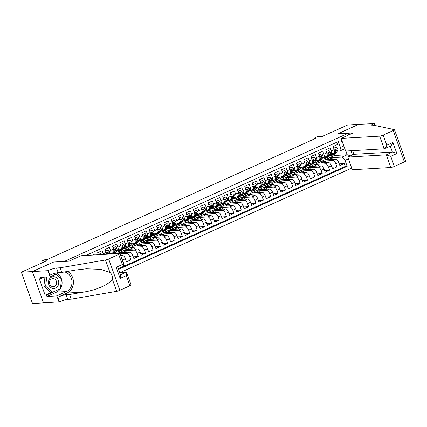 <?xml version="1.0" encoding="UTF-8"?>
<svg xmlns="http://www.w3.org/2000/svg" width="427" height="427" viewBox="0 0 427 427"><rect width="100%" height="100%" fill="white"/><g stroke="black" fill="none" stroke-linecap="round" stroke-linejoin="round"><path stroke-width="0.64" d="M341.627 139.805A2.914 2.541 86.7 0 0 342.886 143.344M120.195 272.538L351.699 168.094M129.867 285.77L126.259 275.645L126.702 272.559L131.11 284.932A2.733 0.422 160.4 0 1 129.867 285.77L119.822 290.301A2.733 0.422 160.4 0 1 116.667 291.326L71.256 299.146L67.712 299.348A6.373 0.987 -19.6 0 0 59.46 301.852L32.511 303.56L21.35 272.212L46.548 260.844L41.675 261.127L42.262 262.776M348.795 134.937L348.208 133.283L337.576 133.902L358.728 124.358L347.653 124.999L322.454 136.368L317.581 136.651L313.898 138.305L314.165 139.058M53.594 262.071L32.425 271.572L21.35 272.212M336.711 142.303L337.495 144.513L333.081 146.504L334.181 149.599L331.24 150.923A3.64 1.681 65.7 0 1 330.968 154.344A3.64 1.681 65.7 0 1 330.674 154.414L329.954 154.457M331.24 150.923L330.14 147.833L325.726 149.824L326.826 152.914L323.885 154.243A3.64 1.681 65.7 0 1 323.607 157.664A3.64 1.681 65.7 0 1 323.319 157.734L322.598 157.776M323.885 154.243L322.78 151.153L318.366 153.144L319.471 156.234L316.524 157.563A3.64 1.681 65.7 0 1 316.252 160.984A3.64 1.681 65.7 0 1 315.959 161.054L315.238 161.096M316.524 157.563L315.425 154.473L311.011 156.463L312.11 159.554L309.169 160.883A3.64 1.681 65.7 0 1 308.892 164.304A3.64 1.681 65.7 0 1 308.604 164.374L307.883 164.416M309.169 160.883L308.064 157.793L303.65 159.783L304.755 162.874L301.809 164.203A3.64 1.681 65.7 0 1 301.537 167.624A3.64 1.681 65.7 0 1 301.243 167.694L300.523 167.736M301.809 164.203L300.709 161.112L296.295 163.103L297.395 166.194L294.454 167.523A3.64 1.681 65.7 0 1 294.176 170.944A3.64 1.681 65.7 0 1 293.888 171.013L293.168 171.056M294.454 167.523L293.354 164.427L288.94 166.423L290.04 169.514L287.093 170.843A3.64 1.681 65.7 0 1 286.821 174.264A3.64 1.681 65.7 0 1 286.533 174.333L285.807 174.376M287.093 170.843L285.994 167.747L281.58 169.738L282.679 172.834L279.738 174.163A3.64 1.681 65.7 0 1 279.466 177.584A3.64 1.681 65.7 0 1 279.173 177.653L278.452 177.696M279.738 174.163L278.639 171.067L274.225 173.058L275.324 176.154L272.383 177.477A3.64 1.681 65.7 0 1 272.106 180.904A3.64 1.681 65.7 0 1 271.818 180.973L271.097 181.011M272.383 177.477L271.278 174.387L266.864 176.378L267.969 179.473L265.023 180.797A3.64 1.681 65.7 0 1 264.751 184.218A3.64 1.681 65.7 0 1 264.457 184.288L263.737 184.331M265.023 180.797L263.923 177.707L259.509 179.698L260.609 182.793L257.668 184.117A3.64 1.681 65.7 0 1 257.39 187.538A3.64 1.681 65.7 0 1 257.102 187.608L256.381 187.65M257.668 184.117L256.563 181.027L252.149 183.018L253.254 186.108L250.307 187.437A3.64 1.681 65.7 0 1 250.035 190.858A3.64 1.681 65.7 0 1 249.742 190.928L249.021 190.97M250.307 187.437L249.208 184.347L244.794 186.337L245.893 189.428L242.952 190.757A3.64 1.681 65.7 0 1 242.675 194.178A3.64 1.681 65.7 0 1 242.387 194.248L241.666 194.29M242.952 190.757L241.853 187.666L237.433 189.657L238.538 192.748L235.592 194.077A3.64 1.681 65.7 0 1 235.32 197.498A3.64 1.681 65.7 0 1 235.026 197.568L234.306 197.61M235.592 194.077L234.492 190.986L230.078 192.977L231.178 196.068L228.237 197.397A3.64 1.681 65.7 0 1 227.959 200.818A3.64 1.681 65.7 0 1 227.671 200.887L226.95 200.93M228.237 197.397L227.137 194.306L222.723 196.297L223.823 199.388L220.882 200.717A3.64 1.681 65.7 0 1 220.604 204.138A3.64 1.681 65.7 0 1 220.316 204.207L219.59 204.25M220.882 200.717L219.777 197.621L215.363 199.617L216.462 202.708L213.521 204.037A3.64 1.681 65.7 0 1 213.249 207.458A3.64 1.681 65.7 0 1 212.956 207.527L212.235 207.57M213.521 204.037L212.422 200.941L208.008 202.932L209.107 206.027L206.166 207.357A3.64 1.681 65.7 0 1 205.889 210.778A3.64 1.681 65.7 0 1 205.6 210.847L204.88 210.885M206.166 207.357L205.061 204.261L200.647 206.252L201.752 209.347L198.806 210.671A3.64 1.681 65.7 0 1 198.534 214.092A3.64 1.681 65.7 0 1 198.24 214.167L197.52 214.205M198.806 210.671L197.706 207.581L193.292 209.572L194.392 212.667L191.451 213.991A3.64 1.681 65.7 0 1 191.173 217.412A3.64 1.681 65.7 0 1 190.885 217.482L190.164 217.524M191.451 213.991L190.346 210.901L185.932 212.892L187.037 215.982L184.09 217.311A3.64 1.681 65.7 0 1 183.818 220.732A3.64 1.681 65.7 0 1 183.525 220.802L182.804 220.844M184.09 217.311L182.991 214.221L178.577 216.211L179.676 219.302L176.735 220.631A3.64 1.681 65.7 0 1 176.458 224.052A3.64 1.681 65.7 0 1 176.17 224.122L175.449 224.164M176.735 220.631L175.636 217.54L171.222 219.531L172.321 222.622L169.375 223.951A3.64 1.681 65.7 0 1 169.103 227.372A3.64 1.681 65.7 0 1 168.814 227.442L168.089 227.484M169.375 223.951L168.275 220.86L163.861 222.851L164.961 225.942L162.02 227.271A3.64 1.681 65.7 0 1 161.748 230.692A3.64 1.681 65.7 0 1 161.454 230.761L160.733 230.804M162.02 227.271L160.92 224.18L156.506 226.171L157.606 229.262L154.665 230.591A3.64 1.681 65.7 0 1 154.387 234.012A3.64 1.681 65.7 0 1 154.099 234.081L153.378 234.124M154.665 230.591L153.56 227.495L149.146 229.491L150.245 232.582L147.304 233.911A3.64 1.681 65.7 0 1 147.032 237.332A3.64 1.681 65.7 0 1 146.739 237.401L146.018 237.444M147.304 233.911L146.205 230.815L141.791 232.806L142.89 235.901L139.949 237.231A3.64 1.681 65.7 0 1 139.672 240.652A3.64 1.681 65.7 0 1 139.383 240.721L138.663 240.764M139.949 237.231L138.844 234.135L134.43 236.126L135.535 239.221L132.589 240.545A3.64 1.681 65.7 0 1 132.317 243.972A3.64 1.681 65.7 0 1 132.023 244.041L131.302 244.079M132.589 240.545L131.489 237.455L127.075 239.446L128.175 242.541L125.234 243.865A3.64 1.681 65.7 0 1 124.956 247.286A3.64 1.681 65.7 0 1 124.668 247.356L123.947 247.398M125.234 243.865L124.134 240.775L119.715 242.766L120.82 245.861L117.873 247.185A3.64 1.681 65.7 0 1 117.601 250.606A3.64 1.681 65.7 0 1 117.308 250.676L116.587 250.718M117.873 247.185L116.774 244.095L112.36 246.085L113.459 249.176L110.518 250.505A3.64 1.681 65.7 0 1 110.241 253.926A3.64 1.681 65.7 0 1 109.952 253.996L109.232 254.038M110.518 250.505L109.419 247.414L105.005 249.405L106.104 252.496L103.158 253.825A3.64 1.681 65.7 0 1 103.35 254.444M103.158 253.825L102.058 250.734L97.644 252.725L98.359 254.732M95.013 254.93L94.703 254.054L92.429 255.079M120.649 255.554L122.426 255.447A3.64 1.681 -114.3 0 1 125.405 258.735L126.504 261.826L130.918 259.835L125.901 260.128M116.801 253.665L118.797 252.768L129.781 252.133A3.64 1.681 -114.3 0 1 132.76 255.415L133.864 258.511L138.279 256.515L133.256 256.808M119.048 252.752L126.152 249.448L137.142 248.813A3.64 1.681 -114.3 0 1 140.12 252.095L141.22 255.191L145.634 253.2L140.616 253.489M126.403 249.432L133.512 246.128L144.497 245.493A3.64 1.681 -114.3 0 1 147.475 248.776L148.575 251.871L152.994 249.88L147.972 250.169M133.763 246.112L140.867 242.808L151.857 242.173A3.64 1.681 -114.3 0 1 154.836 245.461L155.935 248.551L160.349 246.56L155.327 246.849M141.118 242.792L148.228 239.488L159.212 238.853A3.64 1.681 -114.3 0 1 162.191 242.141L163.29 245.231L167.704 243.241L162.687 243.529M148.473 239.472L155.583 236.168L166.567 235.533A3.64 1.681 -114.3 0 1 169.546 238.821L170.651 241.912L175.065 239.921L170.042 240.209M155.834 236.152L162.938 232.848L173.928 232.213A3.64 1.681 -114.3 0 1 176.906 235.501L178.006 238.592L182.42 236.601L177.402 236.894M163.189 232.838L170.298 229.529L181.283 228.893A3.64 1.681 -114.3 0 1 184.261 232.181L185.366 235.272L189.78 233.281L184.758 233.574M170.549 229.518L177.653 226.214L188.643 225.573A3.64 1.681 -114.3 0 1 191.622 228.861L192.721 231.952L197.135 229.961L192.118 230.254M177.904 226.198L185.014 222.894L195.998 222.259A3.64 1.681 -114.3 0 1 198.977 225.541L200.082 228.637L204.496 226.641L199.473 226.934M185.265 222.878L192.369 219.574L203.359 218.939A3.64 1.681 -114.3 0 1 206.337 222.221L207.437 225.317L211.851 223.326L206.828 223.615M192.62 219.558L199.729 216.254L210.714 215.619A3.64 1.681 -114.3 0 1 213.692 218.902L214.792 221.997L219.206 220.006L214.189 220.295M199.975 216.238L207.084 212.934L218.069 212.299A3.64 1.681 -114.3 0 1 221.053 215.587L222.152 218.677L226.566 216.686L221.544 216.975M207.335 212.918L214.445 209.614L225.429 208.979A3.64 1.681 -114.3 0 1 228.408 212.267L229.507 215.357L233.921 213.367L228.904 213.655M214.69 209.598L221.8 206.294L232.784 205.659A3.64 1.681 -114.3 0 1 235.763 208.947L236.868 212.038L241.282 210.047L236.259 210.335M222.051 206.278L229.155 202.974L240.145 202.339A3.64 1.681 -114.3 0 1 243.123 205.627L244.223 208.718L248.637 206.727L243.62 207.015M229.406 202.964L236.515 199.655L247.5 199.019A3.64 1.681 -114.3 0 1 250.478 202.307L251.583 205.398L255.997 203.407L250.975 203.7M236.766 199.644L243.87 196.335L254.86 195.699A3.64 1.681 -114.3 0 1 257.839 198.987L258.938 202.078L263.352 200.087L258.335 200.38M244.121 196.324L251.231 193.02L262.215 192.38A3.64 1.681 -114.3 0 1 265.194 195.667L266.293 198.758L270.713 196.767L265.69 197.06M251.482 193.004L258.586 189.7L269.576 189.065A3.64 1.681 -114.3 0 1 272.554 192.347L273.654 195.443L278.068 193.447L273.045 193.741M258.837 189.684L265.946 186.38L276.931 185.745A3.64 1.681 -114.3 0 1 279.909 189.028L281.009 192.123L285.423 190.132L280.406 190.421M266.192 186.364L273.301 183.06L284.286 182.425A3.64 1.681 -114.3 0 1 287.264 185.708L288.369 188.803L292.783 186.812L287.761 187.101M273.552 183.044L280.656 179.74L291.646 179.105A3.64 1.681 -114.3 0 1 294.625 182.393L295.724 185.483L300.138 183.493L295.121 183.781M280.907 179.724L288.017 176.42L299.001 175.785A3.64 1.681 -114.3 0 1 301.98 179.073L303.085 182.164L307.499 180.173L302.476 180.461M288.268 176.404L295.372 173.1L306.362 172.465A3.64 1.681 -114.3 0 1 309.34 175.753L310.44 178.844L314.854 176.853L309.837 177.141M295.623 173.084L302.732 169.781L313.717 169.145A3.64 1.681 -114.3 0 1 316.695 172.433L317.8 175.524L322.214 173.533L317.192 173.826M302.983 169.77L310.087 166.461L321.077 165.825A3.64 1.681 -114.3 0 1 324.056 169.113L325.155 172.204L329.569 170.213L324.547 170.506M310.338 166.45L317.448 163.146L328.432 162.506A3.64 1.681 -114.3 0 1 331.411 165.793L332.51 168.884L336.924 166.893L331.907 167.187M41.675 261.127L45.353 259.467L47.568 259.338L316.113 138.177L313.898 138.305M348.208 133.283L64.226 261.452M344.819 148.767L339.892 150.987L340.458 147.496L338.344 141.567L85.918 255.453M340.458 147.496L343.826 145.981M351.01 150.752L352.505 154.942M348.411 158.855L345.043 160.376L347.156 166.306L118.514 269.458M317.693 163.13L321.862 161.15L332.846 160.515A3.64 1.681 65.7 0 1 335.825 163.803L336.924 166.893M321.862 161.15L324.803 159.826L335.787 159.191L332.846 160.515M314.502 164.47L325.491 163.835A3.64 1.681 65.7 0 1 328.47 167.122L329.569 170.213M307.146 167.79L318.131 167.154A3.64 1.681 65.7 0 1 321.109 170.442L322.214 173.533M299.786 171.11L310.776 170.474A3.64 1.681 65.7 0 1 313.754 173.762L314.854 176.853M292.431 174.429L303.416 173.794A3.64 1.681 65.7 0 1 306.394 177.082L307.499 180.173M285.076 177.749L296.06 177.114A3.64 1.681 65.7 0 1 299.039 180.397L300.138 183.493M277.715 181.069L288.7 180.434A3.64 1.681 65.7 0 1 291.684 183.717L292.783 186.812M270.36 184.389L281.345 183.754A3.64 1.681 65.7 0 1 284.323 187.037L285.423 190.132M263 187.709L273.99 187.069A3.64 1.681 65.7 0 1 276.968 190.357L278.068 193.447M255.645 191.024L266.629 190.389A3.64 1.681 65.7 0 1 269.608 193.677L270.713 196.767M248.284 194.344L259.274 193.709A3.64 1.681 65.7 0 1 262.253 196.996L263.352 200.087M240.929 197.664L251.914 197.028A3.64 1.681 65.7 0 1 254.892 200.316L255.997 203.407M233.569 200.984L244.559 200.348A3.64 1.681 65.7 0 1 247.537 203.636L248.637 206.727M226.214 204.303L237.198 203.668A3.64 1.681 65.7 0 1 240.177 206.956L241.282 210.047M218.859 207.623L229.843 206.988A3.64 1.681 65.7 0 1 232.822 210.271L233.921 213.367M211.498 210.943L222.488 210.308A3.64 1.681 65.7 0 1 225.467 213.591L226.566 216.686M204.143 214.263L215.128 213.628A3.64 1.681 65.7 0 1 218.106 216.911L219.206 220.006M196.783 217.583L207.773 216.943A3.64 1.681 65.7 0 1 210.751 220.231L211.851 223.326M189.428 220.898L200.412 220.263A3.64 1.681 65.7 0 1 203.391 223.551L204.496 226.641M182.067 224.218L193.057 223.583A3.64 1.681 65.7 0 1 196.036 226.87L197.135 229.961M174.712 227.538L185.697 226.902A3.64 1.681 65.7 0 1 188.675 230.19L189.78 233.281M167.357 230.858L178.342 230.222A3.64 1.681 65.7 0 1 181.32 233.51L182.42 236.601M159.997 234.177L170.981 233.542A3.64 1.681 65.7 0 1 173.965 236.83L175.065 239.921M152.642 237.497L163.626 236.862A3.64 1.681 65.7 0 1 166.605 240.15L167.704 243.241M145.281 240.817L156.271 240.182A3.64 1.681 65.7 0 1 159.25 243.465L160.349 246.56M137.926 244.137L148.911 243.502A3.64 1.681 65.7 0 1 151.889 246.785L152.994 249.88M130.566 247.457L141.556 246.822A3.64 1.681 65.7 0 1 144.534 250.105L145.634 253.2M123.211 250.777L134.195 250.137A3.64 1.681 65.7 0 1 137.174 253.424L138.279 256.515M120.04 253.851L126.84 253.457A3.64 1.681 65.7 0 1 129.819 256.744L130.918 259.835M124.316 266.112L345.294 166.413L344.285 163.573L339.262 163.867M335.787 159.191A3.64 1.681 -114.3 0 1 338.771 162.473L339.871 165.569L344.285 163.573M121.695 258.5A3.64 1.681 65.7 0 1 122.458 260.064L123.563 263.155M339.892 150.987L337.314 151.137M53.578 262.029L64.21 261.409M325.054 159.81L334.368 155.508L347.215 154.766L345.891 151.046M334.368 155.508L333.994 154.451M329.217 157.83L342.064 157.088L347.215 154.766L350.492 155.85M106.472 254.262A3.64 1.681 -114.3 0 0 106.104 252.496M110.241 253.926L113.187 252.597A3.64 1.681 -114.3 0 0 113.459 249.176M117.601 250.606L120.542 249.283A3.64 1.681 -114.3 0 0 120.82 245.861M122.368 252.56L126.563 250.665L123.243 250.857M127.139 252.282L126.563 250.665M124.956 247.286L127.903 245.963A3.64 1.681 -114.3 0 0 128.175 242.541M129.728 249.24L133.918 247.345L130.598 247.543M134.494 248.962L133.918 247.345M132.317 243.972L135.258 242.643A3.64 1.681 -114.3 0 0 135.535 239.221M137.083 245.92L141.278 244.03L137.953 244.223M141.855 245.642L141.278 244.03M139.672 240.652L142.618 239.323A3.64 1.681 -114.3 0 0 142.89 235.901M144.438 242.6L148.633 240.711L145.313 240.903M149.21 242.328L148.633 240.711M147.032 237.332L149.973 236.003A3.64 1.681 -114.3 0 0 150.245 232.582M151.798 239.28L155.994 237.391L152.669 237.583M156.57 239.008L155.994 237.391M154.387 234.012L157.328 232.683A3.64 1.681 -114.3 0 0 157.606 229.262M159.154 235.96L163.349 234.071L160.029 234.263M163.925 235.688L163.349 234.071M161.748 230.692L164.689 229.363A3.64 1.681 -114.3 0 0 164.961 225.942M166.514 232.646L170.709 230.751L167.384 230.943M171.28 232.368L170.709 230.751M169.103 227.372L172.044 226.043A3.64 1.681 -114.3 0 0 172.321 222.622M173.869 229.326L178.064 227.431L174.744 227.623M178.641 229.048L178.064 227.431M176.458 224.052L179.404 222.723A3.64 1.681 -114.3 0 0 179.676 219.302M181.229 226.006L185.425 224.111L182.099 224.303M185.996 225.728L185.425 224.111M183.818 220.732L186.759 219.403A3.64 1.681 -114.3 0 0 187.037 215.982M188.585 222.686L192.78 220.791L189.455 220.983M193.356 222.408L192.78 220.791M191.173 217.412L194.12 216.089A3.64 1.681 -114.3 0 0 194.392 212.667M195.945 219.366L200.135 217.471L196.815 217.663M200.711 219.088L200.135 217.471M198.534 214.092L201.475 212.769A3.64 1.681 -114.3 0 0 201.752 209.347M203.3 216.046L207.495 214.157L204.17 214.349M208.072 215.768L207.495 214.157M205.889 210.778L208.835 209.449A3.64 1.681 -114.3 0 0 209.107 206.027M210.655 212.726L214.85 210.837L211.53 211.029M215.427 212.449L214.85 210.837M213.249 207.458L216.19 206.129A3.64 1.681 -114.3 0 0 216.462 202.708M218.016 209.406L222.211 207.517L218.886 207.709M222.787 209.134L222.211 207.517M220.604 204.138L223.545 202.809A3.64 1.681 -114.3 0 0 223.823 199.388M225.371 206.086L229.566 204.197L226.246 204.389M230.142 205.814L229.566 204.197M227.959 200.818L230.906 199.489A3.64 1.681 -114.3 0 0 231.178 196.068M232.731 202.772L236.926 200.877L233.601 201.069M237.497 202.494L236.926 200.877M235.32 197.498L238.261 196.169A3.64 1.681 -114.3 0 0 238.538 192.748M240.086 199.452L244.281 197.557L240.961 197.749M244.858 199.174L244.281 197.557M242.675 194.178L245.621 192.849A3.64 1.681 -114.3 0 0 245.893 189.428M247.446 196.132L251.636 194.237L248.317 194.429M252.213 195.854L251.636 194.237M250.035 190.858L252.976 189.529A3.64 1.681 -114.3 0 0 253.254 186.108M254.802 192.812L258.997 190.917L255.672 191.109M259.573 192.534L258.997 190.917M257.39 187.538L260.337 186.215A3.64 1.681 -114.3 0 0 260.609 182.793M262.157 189.492L266.352 187.597L263.032 187.789M266.928 189.214L266.352 187.597M264.751 184.218L267.692 182.895A3.64 1.681 -114.3 0 0 267.969 179.473M269.517 186.172L273.712 184.277L270.387 184.475M274.289 185.894L273.712 184.277M272.106 180.904L275.047 179.575A3.64 1.681 -114.3 0 0 275.324 176.154M276.872 182.852L281.067 180.963L277.747 181.155M281.644 182.575L281.067 180.963M279.466 177.584L282.407 176.255A3.64 1.681 -114.3 0 0 282.679 172.834M284.233 179.532L288.428 177.643L285.103 177.835M289.004 179.26L288.428 177.643M286.821 174.264L289.762 172.935A3.64 1.681 -114.3 0 0 290.04 169.514M291.588 176.212L295.783 174.323L292.463 174.515M296.359 175.94L295.783 174.323M294.176 170.944L297.123 169.615A3.64 1.681 -114.3 0 0 297.395 166.194M298.948 172.892L303.143 171.003L299.818 171.195M303.714 172.62L303.143 171.003M301.537 167.624L304.478 166.295A3.64 1.681 -114.3 0 0 304.755 162.874M306.303 169.578L310.498 167.683L307.173 167.875M311.075 169.3L310.498 167.683M308.892 164.304L311.838 162.975A3.64 1.681 -114.3 0 0 312.11 159.554M313.664 166.258L317.853 164.363L314.534 164.555M318.43 165.98L317.853 164.363M316.252 160.984L319.193 159.655A3.64 1.681 -114.3 0 0 319.471 156.234M321.019 162.938L325.214 161.043L321.889 161.235M325.79 162.66L325.214 161.043M323.607 157.664L326.554 156.335A3.64 1.681 -114.3 0 0 326.826 152.914M328.374 159.618L332.569 157.723L329.249 157.915M333.145 159.34L332.569 157.723M345.294 166.413L347.156 166.306M345.043 160.376L342.064 157.088M330.968 154.344L333.909 153.021A3.64 1.681 -114.3 0 0 334.181 149.599M54.288 276.733A5.919 5.167 86.7 0 0 48.475 281.697A5.919 5.167 86.7 0 0 52.905 288.428A5.919 5.167 86.7 0 0 58.718 283.464A5.919 5.167 86.7 0 0 54.288 276.733M53.546 278.607A4.051 3.539 86.7 0 0 52.836 278.564A4.051 3.539 86.7 0 0 49.537 282.407A4.051 3.539 86.7 0 0 52.596 286.613A4.051 3.539 86.7 0 0 53.306 286.656A4.051 3.539 86.7 0 0 56.61 282.813A4.051 3.539 86.7 0 0 53.546 278.607M56.124 274.107L61.541 278.996L60.388 288.711L52.446 292.292L50.674 292.394L43.88 286.266L44.963 277.128M52.446 292.292L45.652 286.165L46.735 277.027M43.88 286.266L45.652 286.165M61.52 279.141A10.243 8.94 -93.3 0 1 56.545 292.137L46.943 296.466L46.463 295.11L45.134 295.19L39.311 278.836L40.64 278.762L40.159 277.406L50.082 276.829L47.893 270.691L32.388 271.588L53.466 262.077L68.971 261.18L81.039 255.736L119.581 253.505A2.733 0.422 -19.6 0 1 119.944 253.585A2.733 0.422 -19.6 0 1 118.701 254.423L108.661 258.954L119.822 290.301M71.256 299.146L69.606 294.507L83.527 292.111C96.918 290.045 110.481 283.822 112.253 278.932C112.765 276.45 111.986 274.267 109.92 272.378L100.66 269.336L86.339 268.807L75.67 270.04L61.744 272.437L58.2 272.645A6.373 0.987 -19.6 0 0 49.948 275.143L48.299 270.505L47.893 270.691M61.744 272.437L60.095 267.798L56.551 268.007A6.373 0.987 -19.6 0 0 48.299 270.505M83.527 292.111L67.007 293.066L57.81 297.213A6.373 0.987 -19.6 0 1 66.062 294.71L69.606 294.507M109.92 272.378L105.506 259.979L60.095 267.798M43.549 302.935L32.388 271.588M59.054 302.038L56.871 295.895L66.468 291.561A10.243 8.94 86.7 0 0 71.966 281.035A10.243 8.94 86.7 0 0 64.53 271.956M46.943 296.466L56.871 295.895M119.619 272.57L126.232 272.186L126.702 272.559M67.007 293.066A11.855 10.349 86.7 0 0 73.428 282.567A11.855 10.349 86.7 0 0 67.567 271.433M59.54 272.565L50.082 276.829M105.506 259.979A2.733 0.422 -19.6 0 0 108.661 258.954M57.266 273.59A10.243 8.94 -93.3 0 1 61.445 278.911M46.463 295.11L60.18 288.801M44.157 277.176L40.64 278.762M59.855 288.951L60.164 288.93M45.134 295.19L51.421 292.351M126.259 275.645L120.152 278.404L120.595 275.319L118.242 268.711M120.152 278.404L116.203 267.302C117.991 268.241 118.589 268.78 117.985 268.925M116.203 267.302L122.309 264.548C124.102 265.487 124.695 266.026 124.092 266.17M119.944 253.585L124.353 265.957L118.29 268.834M352.579 150.662L353.882 154.323L347.775 157.077L352.286 169.743L390.828 167.512L386.318 154.846L392.424 152.092L390.294 146.114M347.775 157.077L386.318 154.846L390.758 156.314L394.361 166.439L404.406 161.908L393.246 130.561A2.733 0.422 -19.6 0 0 394.489 129.723A2.733 0.422 -19.6 0 0 394.377 129.653L375.36 125.565L371.816 125.768A6.373 0.987 160.4 0 1 370.962 125.581A6.373 0.987 160.4 0 1 373.865 123.627L358.765 124.342L337.698 133.891M337.682 133.848L353.188 132.952L341.125 138.396L379.667 136.165A2.733 0.422 -19.6 0 0 383.2 135.092L393.246 130.561M374.271 123.44L375.029 125.581M341.125 138.396L345.635 151.062L384.177 148.831L379.667 136.165M394.489 129.723L405.65 161.07A2.733 0.422 160.4 0 1 404.406 161.908M394.361 166.439A2.733 0.422 160.4 0 1 390.828 167.512M353.882 154.323L392.424 152.092C393.422 152.145 394.906 152.631 396.864 153.56L390.758 156.314M383.2 135.092L386.809 145.217C385.939 147.358 385.058 148.559 384.177 148.831L390.534 146.007M386.809 145.217L392.915 142.463C392.045 144.598 391.164 145.804 390.283 146.077M101.909 254.529L100.841 253.441L98.616 254.722M100.841 253.441L98.237 254.391M98.263 254.46L98.632 254.439M105.618 251.14L108.196 250.121L109.536 251.487A2.413 1.116 65.7 0 1 109.59 253.489L109.189 254.108M105.987 251.119L105.933 252.01M108.196 250.121L105.597 251.071M108.159 254.166L108.191 254.118A2.413 1.116 -114.3 0 0 108.309 252.757L107.695 252.464L107.428 253.152A2.413 1.116 65.7 0 1 107.433 254.209M108.309 252.757L107.673 252.789A1.228 0.566 65.7 0 1 107.583 253.147L107.455 253.339M110.844 253.659A5.781 2.674 65.7 0 1 110.385 254.038M112.595 252.864L111.895 253.948M112.979 247.82L115.552 246.806L116.891 248.167A2.413 1.116 65.7 0 1 116.945 250.169L115.226 252.832A6.965 3.219 65.7 0 1 114.505 253.478L113.689 253.846M113.347 247.799L113.288 248.695M115.552 246.806L112.952 247.751M113.491 253.857A6.965 3.219 -114.3 0 0 113.828 253.462L115.546 250.798A2.413 1.116 -114.3 0 0 115.669 249.437L115.05 249.149L114.783 249.832A2.413 1.116 65.7 0 1 114.666 251.199L112.947 253.862A6.965 3.219 65.7 0 1 112.925 253.889M115.669 249.437L115.028 249.475A1.228 0.566 65.7 0 1 114.938 249.827L114.815 250.019M118.199 250.339A5.781 2.674 65.7 0 1 117.697 250.74A5.781 2.674 65.7 0 1 116.566 250.75M119.955 249.544L118.903 251.172A6.965 3.219 65.7 0 1 118.183 251.818A6.965 3.219 65.7 0 1 116.091 251.492M120.334 244.5L122.912 243.486L124.252 244.847A2.413 1.116 65.7 0 1 124.305 246.849L122.581 249.512A6.965 3.219 65.7 0 1 121.86 250.158L120.462 250.788A6.965 3.219 -114.3 0 0 121.183 250.142L122.907 247.479A2.413 1.116 -114.3 0 0 123.024 246.117L122.405 245.829L122.143 246.512A2.413 1.116 65.7 0 1 122.021 247.879L120.302 250.542A6.965 3.219 65.7 0 1 119.581 251.188L118.183 251.818M120.702 244.479L120.644 245.376M122.912 243.486L120.313 244.431M119.992 250.916A6.965 3.219 -114.3 0 0 120.462 250.788M123.024 246.117L122.389 246.155A1.228 0.566 65.7 0 1 122.298 246.507L122.17 246.699M125.559 247.019A5.781 2.674 65.7 0 1 125.052 247.42A5.781 2.674 65.7 0 1 123.926 247.436M127.31 246.23L126.264 247.852A6.965 3.219 65.7 0 1 125.543 248.498A6.965 3.219 65.7 0 1 123.446 248.172M127.694 241.18L130.267 240.166L131.607 241.527A2.413 1.116 65.7 0 1 131.66 243.529L129.941 246.192A6.965 3.219 65.7 0 1 129.221 246.838L127.822 247.468A6.965 3.219 -114.3 0 0 128.543 246.822L130.262 244.159A2.413 1.116 -114.3 0 0 130.379 242.798L129.765 242.509L129.498 243.193A2.413 1.116 65.7 0 1 129.381 244.559L127.657 247.222A6.965 3.219 65.7 0 1 126.942 247.868L125.543 248.498M128.063 241.159L128.004 242.056M130.267 240.166L127.668 241.111M127.347 247.596A6.965 3.219 -114.3 0 0 127.822 247.468M130.379 242.798L129.744 242.835A1.228 0.566 65.7 0 1 129.653 243.193L129.53 243.385M132.914 243.7A5.781 2.674 65.7 0 1 132.413 244.1A5.781 2.674 65.7 0 1 131.281 244.116M134.67 242.91L133.619 244.532A6.965 3.219 65.7 0 1 132.898 245.178A6.965 3.219 65.7 0 1 130.806 244.858M135.049 237.86L137.627 236.846L138.967 238.207A2.413 1.116 65.7 0 1 139.015 240.209L137.297 242.872A6.965 3.219 65.7 0 1 136.576 243.518L135.178 244.148A6.965 3.219 -114.3 0 0 135.898 243.507L137.622 240.839A2.413 1.116 -114.3 0 0 137.74 239.478L137.12 239.189L136.853 239.878A2.413 1.116 65.7 0 1 136.736 241.239L135.017 243.902A6.965 3.219 65.7 0 1 134.297 244.548L132.898 245.178M135.418 237.839L135.359 238.736M137.627 236.846L135.023 237.791M134.708 244.276A6.965 3.219 -114.3 0 0 135.178 244.148M137.74 239.478L137.099 239.515A1.228 0.566 65.7 0 1 137.008 239.873L136.886 240.065M140.269 240.38A5.781 2.674 65.7 0 1 139.768 240.78A5.781 2.674 65.7 0 1 138.642 240.796M142.026 239.59L140.974 241.212A6.965 3.219 65.7 0 1 140.253 241.858A6.965 3.219 65.7 0 1 138.161 241.538M142.41 234.546L144.983 233.526L146.322 234.887A2.413 1.116 65.7 0 1 146.376 236.889L144.657 239.552A6.965 3.219 65.7 0 1 143.936 240.198L142.538 240.828A6.965 3.219 -114.3 0 0 143.258 240.187L144.977 237.519A2.413 1.116 -114.3 0 0 145.095 236.158L144.481 235.869L144.214 236.558A2.413 1.116 65.7 0 1 144.096 237.919L142.372 240.582A6.965 3.219 65.7 0 1 141.652 241.228L140.253 241.858M142.778 234.524L142.719 235.416M144.983 233.526L142.383 234.471M142.063 240.956A6.965 3.219 -114.3 0 0 142.538 240.828M145.095 236.158L144.459 236.195A1.228 0.566 65.7 0 1 144.369 236.553L144.246 236.745M147.63 237.06A5.781 2.674 65.7 0 1 147.128 237.46A5.781 2.674 65.7 0 1 145.997 237.476M149.386 236.27L148.334 237.898A6.965 3.219 65.7 0 1 147.614 238.538A6.965 3.219 65.7 0 1 145.516 238.218M149.765 231.226L152.343 230.206L153.677 231.567A2.413 1.116 65.7 0 1 153.731 233.569L152.012 236.238A6.965 3.219 65.7 0 1 151.291 236.878L149.893 237.513A6.965 3.219 -114.3 0 0 150.614 236.868L152.332 234.199A2.413 1.116 -114.3 0 0 152.455 232.838L151.836 232.55L151.569 233.238A2.413 1.116 65.7 0 1 151.452 234.599L149.733 237.263A6.965 3.219 65.7 0 1 149.012 237.908L147.614 238.538M150.133 231.204L150.074 232.096M152.343 230.206L149.738 231.156M149.418 237.636A6.965 3.219 -114.3 0 0 149.893 237.513M152.455 232.838L151.815 232.875A1.228 0.566 65.7 0 1 151.724 233.233L151.601 233.425M154.985 233.74A5.781 2.674 65.7 0 1 154.483 234.14A5.781 2.674 65.7 0 1 153.352 234.156M156.741 232.95L155.69 234.578A6.965 3.219 65.7 0 1 154.969 235.218A6.965 3.219 65.7 0 1 152.877 234.898M157.12 227.906L159.698 226.886L161.038 228.248A2.413 1.116 65.7 0 1 161.091 230.249L159.372 232.918A6.965 3.219 65.7 0 1 158.652 233.564L157.253 234.193A6.965 3.219 -114.3 0 0 157.974 233.548L159.693 230.884A2.413 1.116 -114.3 0 0 159.81 229.518L159.196 229.23L158.929 229.918A2.413 1.116 65.7 0 1 158.807 231.279L157.088 233.943A6.965 3.219 65.7 0 1 156.367 234.588L154.969 235.218M157.494 227.885L157.435 228.776M159.698 226.886L157.099 227.837M156.778 234.316A6.965 3.219 -114.3 0 0 157.253 234.193M159.81 229.518L159.175 229.555A1.228 0.566 65.7 0 1 159.084 229.913L158.956 230.105M162.345 230.42A5.781 2.674 65.7 0 1 161.844 230.82A5.781 2.674 65.7 0 1 160.712 230.836M164.096 229.63L163.05 231.258A6.965 3.219 65.7 0 1 162.329 231.904A6.965 3.219 65.7 0 1 160.232 231.578M164.48 224.586L167.053 223.567L168.393 224.933A2.413 1.116 65.7 0 1 168.446 226.929L166.727 229.598A6.965 3.219 65.7 0 1 166.007 230.244L164.608 230.874A6.965 3.219 -114.3 0 0 165.329 230.228L167.048 227.564A2.413 1.116 -114.3 0 0 167.17 226.198L166.551 225.91L166.284 226.598A2.413 1.116 65.7 0 1 166.167 227.959L164.448 230.628A6.965 3.219 65.7 0 1 163.728 231.269L162.329 231.904M164.849 224.565L164.79 225.456M167.053 223.567L164.454 224.517M164.133 231.002A6.965 3.219 -114.3 0 0 164.608 230.874M167.17 226.198L166.53 226.235A1.228 0.566 65.7 0 1 166.439 226.593L166.316 226.785M169.7 227.1A5.781 2.674 65.7 0 1 169.199 227.506A5.781 2.674 65.7 0 1 168.067 227.516M171.457 226.31L170.405 227.938A6.965 3.219 65.7 0 1 169.684 228.584A6.965 3.219 65.7 0 1 167.592 228.258M171.835 221.266L174.413 220.247L175.753 221.613A2.413 1.116 65.7 0 1 175.807 223.615L174.083 226.278A6.965 3.219 65.7 0 1 173.362 226.924L171.969 227.554A6.965 3.219 -114.3 0 0 172.689 226.908L174.408 224.244A2.413 1.116 -114.3 0 0 174.526 222.878L173.912 222.59L173.645 223.278A2.413 1.116 65.7 0 1 173.522 224.639L171.803 227.308A6.965 3.219 65.7 0 1 171.083 227.954L169.684 228.584M172.204 221.245L172.145 222.136M174.413 220.247L171.814 221.197M171.494 227.682A6.965 3.219 -114.3 0 0 171.969 227.554M174.526 222.878L173.89 222.915A1.228 0.566 65.7 0 1 173.8 223.273L173.672 223.465M177.061 223.785A5.781 2.674 65.7 0 1 176.554 224.186A5.781 2.674 65.7 0 1 175.428 224.196M178.812 222.99L177.765 224.618A6.965 3.219 65.7 0 1 177.045 225.264A6.965 3.219 65.7 0 1 174.947 224.938M179.196 217.946L181.769 216.932L183.108 218.293A2.413 1.116 65.7 0 1 183.162 220.295L181.443 222.958A6.965 3.219 65.7 0 1 180.722 223.604L179.324 224.234A6.965 3.219 -114.3 0 0 180.045 223.588L181.763 220.924A2.413 1.116 -114.3 0 0 181.881 219.563L181.267 219.275L181 219.958A2.413 1.116 65.7 0 1 180.883 221.319L179.164 223.988A6.965 3.219 65.7 0 1 178.443 224.634L177.045 225.264M179.564 217.925L179.505 218.821M181.769 216.932L179.169 217.877M178.849 224.362A6.965 3.219 -114.3 0 0 179.324 224.234M181.881 219.563L181.245 219.595A1.228 0.566 65.7 0 1 181.155 219.953L181.032 220.145M184.416 220.465A5.781 2.674 65.7 0 1 183.914 220.866A5.781 2.674 65.7 0 1 182.783 220.876M186.172 219.67L185.121 221.298A6.965 3.219 65.7 0 1 184.4 221.944A6.965 3.219 65.7 0 1 182.308 221.618M186.551 214.626L189.129 213.612L190.469 214.973A2.413 1.116 65.7 0 1 190.522 216.975L188.798 219.638A6.965 3.219 65.7 0 1 188.077 220.284L186.679 220.914A6.965 3.219 -114.3 0 0 187.4 220.268L189.124 217.605A2.413 1.116 -114.3 0 0 189.241 216.243L188.622 215.955L188.36 216.638A2.413 1.116 65.7 0 1 188.238 218.005L186.519 220.668A6.965 3.219 65.7 0 1 185.798 221.314L184.4 221.944M186.919 214.605L186.861 215.502M189.129 213.612L186.524 214.557M186.209 221.042A6.965 3.219 -114.3 0 0 186.679 220.914M189.241 216.243L188.601 216.281A1.228 0.566 65.7 0 1 188.515 216.633L188.387 216.825M191.771 217.146A5.781 2.674 65.7 0 1 191.269 217.546A5.781 2.674 65.7 0 1 190.143 217.562M193.527 216.35L192.481 217.978A6.965 3.219 65.7 0 1 191.76 218.624A6.965 3.219 65.7 0 1 189.663 218.298M193.911 211.306L196.484 210.292L197.824 211.653A2.413 1.116 65.7 0 1 197.877 213.655L196.158 216.318A6.965 3.219 65.7 0 1 195.438 216.964L194.039 217.594A6.965 3.219 -114.3 0 0 194.76 216.948L196.479 214.285A2.413 1.116 -114.3 0 0 196.596 212.924L195.982 212.635L195.715 213.319A2.413 1.116 65.7 0 1 195.598 214.685L193.874 217.348A6.965 3.219 65.7 0 1 193.153 217.994L191.76 218.624M194.28 211.285L194.221 212.182M196.484 210.292L193.885 211.237M193.564 217.722A6.965 3.219 -114.3 0 0 194.039 217.594M196.596 212.924L195.961 212.961A1.228 0.566 65.7 0 1 195.87 213.313L195.747 213.511M199.131 213.826A5.781 2.674 65.7 0 1 198.63 214.226A5.781 2.674 65.7 0 1 197.498 214.242M200.887 213.036L199.836 214.658A6.965 3.219 65.7 0 1 199.115 215.304A6.965 3.219 65.7 0 1 197.023 214.984M201.266 207.986L203.844 206.972L205.184 208.333A2.413 1.116 65.7 0 1 205.232 210.335L203.514 212.998A6.965 3.219 65.7 0 1 202.793 213.644L201.395 214.274A6.965 3.219 -114.3 0 0 202.115 213.628L203.834 210.965A2.413 1.116 -114.3 0 0 203.957 209.604L203.337 209.315L203.071 210.004A2.413 1.116 65.7 0 1 202.953 211.365L201.234 214.028A6.965 3.219 65.7 0 1 200.514 214.674L199.115 215.304M201.635 207.965L201.576 208.862M203.844 206.972L201.24 207.917M200.92 214.402A6.965 3.219 -114.3 0 0 201.395 214.274M203.957 209.604L203.316 209.641A1.228 0.566 65.7 0 1 203.225 209.999L203.103 210.191M206.487 210.506A5.781 2.674 65.7 0 1 205.985 210.906A5.781 2.674 65.7 0 1 204.859 210.922M208.243 209.716L207.191 211.338A6.965 3.219 65.7 0 1 206.471 211.984A6.965 3.219 65.7 0 1 204.378 211.664M208.622 204.672L211.2 203.652L212.539 205.013A2.413 1.116 65.7 0 1 212.593 207.015L210.874 209.678A6.965 3.219 65.7 0 1 210.153 210.324L208.755 210.954A6.965 3.219 -114.3 0 0 209.476 210.314L211.194 207.645A2.413 1.116 -114.3 0 0 211.312 206.284L210.698 205.995L210.431 206.684A2.413 1.116 65.7 0 1 210.314 208.045L208.589 210.708A6.965 3.219 65.7 0 1 207.869 211.354L206.471 211.984M208.995 204.65L208.936 205.542M211.2 203.652L208.6 204.597M208.28 211.082A6.965 3.219 -114.3 0 0 208.755 210.954M211.312 206.284L210.676 206.321A1.228 0.566 65.7 0 1 210.586 206.679L210.463 206.871M213.847 207.186A5.781 2.674 65.7 0 1 213.345 207.586A5.781 2.674 65.7 0 1 212.214 207.602M215.598 206.396L214.551 208.018A6.965 3.219 65.7 0 1 213.831 208.664A6.965 3.219 65.7 0 1 211.733 208.344M215.982 201.352L218.56 200.332L219.894 201.693A2.413 1.116 65.7 0 1 219.948 203.695L218.229 206.364A6.965 3.219 65.7 0 1 217.508 207.004L216.11 207.639A6.965 3.219 -114.3 0 0 216.831 206.994L218.549 204.325A2.413 1.116 -114.3 0 0 218.672 202.964L218.053 202.676L217.786 203.364A2.413 1.116 65.7 0 1 217.669 204.725L215.95 207.389A6.965 3.219 65.7 0 1 215.229 208.034L213.831 208.664M216.35 201.33L216.292 202.222M218.56 200.332L215.955 201.277M215.635 207.762A6.965 3.219 -114.3 0 0 216.11 207.639M218.672 202.964L218.032 203.001A1.228 0.566 65.7 0 1 217.941 203.359L217.818 203.551M221.202 203.866A5.781 2.674 65.7 0 1 220.7 204.266A5.781 2.674 65.7 0 1 219.569 204.282M222.958 203.076L221.907 204.704A6.965 3.219 65.7 0 1 221.186 205.344A6.965 3.219 65.7 0 1 219.094 205.024M223.337 198.032L225.915 197.012L227.255 198.374A2.413 1.116 65.7 0 1 227.308 200.375L225.584 203.044A6.965 3.219 65.7 0 1 224.869 203.684L223.47 204.319A6.965 3.219 -114.3 0 0 224.191 203.674L225.91 201.005A2.413 1.116 -114.3 0 0 226.027 199.644L225.413 199.356L225.146 200.044A2.413 1.116 65.7 0 1 225.024 201.405L223.305 204.069A6.965 3.219 65.7 0 1 222.584 204.714L221.186 205.344M223.705 198.011L223.652 198.902M225.915 197.012L223.316 197.963M222.995 204.442A6.965 3.219 -114.3 0 0 223.47 204.319M226.027 199.644L225.392 199.681A1.228 0.566 65.7 0 1 225.301 200.039L225.173 200.231M228.562 200.546A5.781 2.674 65.7 0 1 228.061 200.946A5.781 2.674 65.7 0 1 226.929 200.962M230.313 199.756L229.267 201.384A6.965 3.219 65.7 0 1 228.546 202.03A6.965 3.219 65.7 0 1 226.449 201.704M230.697 194.712L233.27 193.693L234.61 195.059A2.413 1.116 65.7 0 1 234.663 197.055L232.945 199.724A6.965 3.219 65.7 0 1 232.224 200.37L230.826 201A6.965 3.219 -114.3 0 0 231.546 200.354L233.265 197.69A2.413 1.116 -114.3 0 0 233.388 196.324L232.768 196.036L232.501 196.724A2.413 1.116 65.7 0 1 232.384 198.085L230.665 200.754A6.965 3.219 65.7 0 1 229.945 201.395L228.546 202.03M231.066 194.691L231.007 195.582M233.27 193.693L230.671 194.643M230.35 201.128A6.965 3.219 -114.3 0 0 230.826 201M233.388 196.324L232.747 196.361A1.228 0.566 65.7 0 1 232.656 196.719L232.534 196.911M235.917 197.226A5.781 2.674 65.7 0 1 235.416 197.632A5.781 2.674 65.7 0 1 234.284 197.642M237.674 196.436L236.622 198.064A6.965 3.219 65.7 0 1 235.901 198.71A6.965 3.219 65.7 0 1 233.809 198.384M238.052 191.392L240.631 190.373L241.97 191.739A2.413 1.116 65.7 0 1 242.024 193.741L240.3 196.404A6.965 3.219 65.7 0 1 239.579 197.05L238.181 197.68A6.965 3.219 -114.3 0 0 238.901 197.034L240.625 194.37A2.413 1.116 -114.3 0 0 240.743 193.004L240.123 192.716L239.862 193.404A2.413 1.116 65.7 0 1 239.739 194.765L238.02 197.434A6.965 3.219 65.7 0 1 237.3 198.075L235.901 198.71M238.421 191.371L238.362 192.262M240.631 190.373L238.031 191.323M237.711 197.808A6.965 3.219 -114.3 0 0 238.181 197.68M240.743 193.004L240.107 193.041A1.228 0.566 65.7 0 1 240.017 193.399L239.889 193.591M243.278 193.906A5.781 2.674 65.7 0 1 242.771 194.312A5.781 2.674 65.7 0 1 241.645 194.322M245.029 193.116L243.982 194.744A6.965 3.219 65.7 0 1 243.262 195.39A6.965 3.219 65.7 0 1 241.164 195.064M245.413 188.072L247.986 187.053L249.325 188.419A2.413 1.116 65.7 0 1 249.379 190.421L247.66 193.084A6.965 3.219 65.7 0 1 246.939 193.73L245.541 194.36A6.965 3.219 -114.3 0 0 246.262 193.714L247.98 191.05A2.413 1.116 -114.3 0 0 248.098 189.689L247.484 189.401L247.217 190.084A2.413 1.116 65.7 0 1 247.1 191.445L245.376 194.114A6.965 3.219 65.7 0 1 244.66 194.76L243.262 195.39M245.781 188.051L245.722 188.942M247.986 187.053L245.386 188.003M245.066 194.488A6.965 3.219 -114.3 0 0 245.541 194.36M248.098 189.689L247.463 189.721A1.228 0.566 65.7 0 1 247.372 190.079L247.249 190.271M250.633 190.591A5.781 2.674 65.7 0 1 250.131 190.992A5.781 2.674 65.7 0 1 249 191.002M252.389 189.796L251.338 191.424A6.965 3.219 65.7 0 1 250.617 192.07A6.965 3.219 65.7 0 1 248.525 191.744M252.768 184.752L255.346 183.738L256.686 185.099A2.413 1.116 65.7 0 1 256.734 187.101L255.015 189.764A6.965 3.219 65.7 0 1 254.295 190.41L252.896 191.04A6.965 3.219 -114.3 0 0 253.617 190.394L255.341 187.731A2.413 1.116 -114.3 0 0 255.458 186.369L254.839 186.081L254.572 186.764A2.413 1.116 65.7 0 1 254.455 188.131L252.736 190.794A6.965 3.219 65.7 0 1 252.015 191.44L250.617 192.07M253.136 184.731L253.078 185.628M255.346 183.738L252.741 184.683M252.426 191.168A6.965 3.219 -114.3 0 0 252.896 191.04M255.458 186.369L254.818 186.407A1.228 0.566 65.7 0 1 254.727 186.759L254.604 186.951M257.988 187.272A5.781 2.674 65.7 0 1 257.486 187.672A5.781 2.674 65.7 0 1 256.36 187.683M259.744 186.476L258.693 188.104A6.965 3.219 65.7 0 1 257.972 188.75A6.965 3.219 65.7 0 1 255.88 188.424M260.128 181.432L262.701 180.418L264.041 181.779A2.413 1.116 65.7 0 1 264.094 183.781L262.375 186.444A6.965 3.219 65.7 0 1 261.655 187.09L260.256 187.72A6.965 3.219 -114.3 0 0 260.977 187.074L262.696 184.411A2.413 1.116 -114.3 0 0 262.813 183.05L262.199 182.761L261.932 183.445A2.413 1.116 65.7 0 1 261.815 184.811L260.091 187.474A6.965 3.219 65.7 0 1 259.37 188.12L257.972 188.75M260.497 181.411L260.438 182.308M262.701 180.418L260.102 181.363M259.781 187.848A6.965 3.219 -114.3 0 0 260.256 187.72M262.813 183.05L262.178 183.087A1.228 0.566 65.7 0 1 262.087 183.439L261.964 183.637M265.348 183.952A5.781 2.674 65.7 0 1 264.847 184.352A5.781 2.674 65.7 0 1 263.715 184.368M267.105 183.162L266.053 184.784A6.965 3.219 65.7 0 1 265.332 185.43A6.965 3.219 65.7 0 1 263.235 185.105M267.483 178.112L270.061 177.098L271.396 178.459A2.413 1.116 65.7 0 1 271.449 180.461L269.731 183.124A6.965 3.219 65.7 0 1 269.01 183.77L267.612 184.4A6.965 3.219 -114.3 0 0 268.332 183.754L270.051 181.091A2.413 1.116 -114.3 0 0 270.174 179.73L269.554 179.441L269.288 180.125A2.413 1.116 65.7 0 1 269.17 181.491L267.451 184.154A6.965 3.219 65.7 0 1 266.731 184.8L265.332 185.43M267.852 178.091L267.793 178.988M270.061 177.098L267.457 178.043M267.137 184.528A6.965 3.219 -114.3 0 0 267.612 184.4M270.174 179.73L269.533 179.767A1.228 0.566 65.7 0 1 269.442 180.125L269.32 180.317M272.704 180.632A5.781 2.674 65.7 0 1 272.202 181.032A5.781 2.674 65.7 0 1 271.076 181.048M274.46 179.842L273.408 181.464A6.965 3.219 65.7 0 1 272.688 182.11A6.965 3.219 65.7 0 1 270.595 181.79M274.839 174.792L277.417 173.778L278.756 175.139A2.413 1.116 65.7 0 1 278.81 177.141L277.091 179.804A6.965 3.219 65.7 0 1 276.37 180.45L274.972 181.08A6.965 3.219 -114.3 0 0 275.693 180.44L277.411 177.771A2.413 1.116 -114.3 0 0 277.529 176.41L276.915 176.121L276.648 176.81A2.413 1.116 65.7 0 1 276.525 178.171L274.807 180.834A6.965 3.219 65.7 0 1 274.086 181.48L272.688 182.11M275.212 174.771L275.153 175.668M277.417 173.778L274.817 174.723M274.497 181.208A6.965 3.219 -114.3 0 0 274.972 181.08M277.529 176.41L276.893 176.447A1.228 0.566 65.7 0 1 276.803 176.805L276.675 176.997M280.064 177.312A5.781 2.674 65.7 0 1 279.562 177.712A5.781 2.674 65.7 0 1 278.431 177.728M281.815 176.522L280.769 178.144A6.965 3.219 65.7 0 1 280.048 178.79A6.965 3.219 65.7 0 1 277.95 178.47M282.199 171.478L284.777 170.458L286.111 171.819A2.413 1.116 65.7 0 1 286.165 173.821L284.446 176.484A6.965 3.219 65.7 0 1 283.725 177.13L282.327 177.76A6.965 3.219 -114.3 0 0 283.048 177.12L284.766 174.451A2.413 1.116 -114.3 0 0 284.889 173.09L284.27 172.802L284.003 173.49A2.413 1.116 65.7 0 1 283.886 174.851L282.167 177.515A6.965 3.219 65.7 0 1 281.446 178.16L280.048 178.79M282.567 171.457L282.509 172.348M284.777 170.458L282.172 171.403M281.852 177.888A6.965 3.219 -114.3 0 0 282.327 177.76M284.889 173.09L284.249 173.127A1.228 0.566 65.7 0 1 284.158 173.485L284.035 173.677M287.419 173.992A5.781 2.674 65.7 0 1 286.917 174.392A5.781 2.674 65.7 0 1 285.786 174.408M289.175 173.202L288.124 174.83A6.965 3.219 65.7 0 1 287.403 175.47A6.965 3.219 65.7 0 1 285.311 175.15M289.554 168.158L292.132 167.138L293.472 168.5A2.413 1.116 65.7 0 1 293.525 170.501L291.801 173.17A6.965 3.219 65.7 0 1 291.081 173.81L289.687 174.446A6.965 3.219 -114.3 0 0 290.408 173.8L292.127 171.131A2.413 1.116 -114.3 0 0 292.244 169.77L291.63 169.482L291.363 170.17A2.413 1.116 65.7 0 1 291.241 171.531L289.522 174.195A6.965 3.219 65.7 0 1 288.801 174.84L287.403 175.47M289.922 168.137L289.864 169.028M292.132 167.138L289.533 168.089M289.212 174.568A6.965 3.219 -114.3 0 0 289.687 174.446M292.244 169.77L291.609 169.807A1.228 0.566 65.7 0 1 291.518 170.165L291.39 170.357M294.779 170.672A5.781 2.674 65.7 0 1 294.278 171.072A5.781 2.674 65.7 0 1 293.146 171.088M296.53 169.882L295.484 171.51A6.965 3.219 65.7 0 1 294.763 172.15A6.965 3.219 65.7 0 1 292.666 171.83M296.914 164.838L299.487 163.819L300.827 165.18A2.413 1.116 65.7 0 1 300.88 167.181L299.162 169.85A6.965 3.219 65.7 0 1 298.441 170.496L297.043 171.126A6.965 3.219 -114.3 0 0 297.763 170.48L299.482 167.816A2.413 1.116 -114.3 0 0 299.599 166.45L298.985 166.162L298.719 166.85A2.413 1.116 65.7 0 1 298.601 168.211L296.882 170.875A6.965 3.219 65.7 0 1 296.162 171.521L294.763 172.15M297.283 164.817L297.224 165.708M299.487 163.819L296.888 164.769M296.568 171.248A6.965 3.219 -114.3 0 0 297.043 171.126M299.599 166.45L298.964 166.487A1.228 0.566 65.7 0 1 298.873 166.845L298.751 167.037M302.135 167.352A5.781 2.674 65.7 0 1 301.633 167.752A5.781 2.674 65.7 0 1 300.501 167.768M303.891 166.562L302.839 168.19A6.965 3.219 65.7 0 1 302.119 168.836A6.965 3.219 65.7 0 1 300.026 168.51M304.27 161.518L306.848 160.499L308.187 161.865A2.413 1.116 65.7 0 1 308.241 163.861L306.517 166.53A6.965 3.219 65.7 0 1 305.796 167.176L304.398 167.806A6.965 3.219 -114.3 0 0 305.118 167.16L306.842 164.496A2.413 1.116 -114.3 0 0 306.96 163.13L306.34 162.842L306.079 163.53A2.413 1.116 65.7 0 1 305.956 164.891L304.237 167.56A6.965 3.219 65.7 0 1 303.517 168.201L302.119 168.836M304.638 161.497L304.579 162.388M306.848 160.499L304.243 161.449M303.928 167.934A6.965 3.219 -114.3 0 0 304.398 167.806M306.96 163.13L306.324 163.167A1.228 0.566 65.7 0 1 306.234 163.525L306.106 163.717M309.49 164.032A5.781 2.674 65.7 0 1 308.988 164.438A5.781 2.674 65.7 0 1 307.862 164.448M311.246 163.242L310.199 164.87A6.965 3.219 65.7 0 1 309.479 165.516A6.965 3.219 65.7 0 1 307.381 165.19M311.63 158.198L314.203 157.179L315.542 158.545A2.413 1.116 65.7 0 1 315.596 160.547L313.877 163.21A6.965 3.219 65.7 0 1 313.156 163.856L311.758 164.486A6.965 3.219 -114.3 0 0 312.479 163.84L314.197 161.176A2.413 1.116 -114.3 0 0 314.315 159.81L313.701 159.522L313.434 160.21A2.413 1.116 65.7 0 1 313.317 161.571L311.593 164.24A6.965 3.219 65.7 0 1 310.872 164.886L309.479 165.516M311.998 158.177L311.94 159.068M314.203 157.179L311.603 158.129M311.283 164.614A6.965 3.219 -114.3 0 0 311.758 164.486M314.315 159.81L313.68 159.847A1.228 0.566 65.7 0 1 313.589 160.205L313.466 160.397M316.85 160.717A5.781 2.674 65.7 0 1 316.348 161.118A5.781 2.674 65.7 0 1 315.217 161.128M318.606 159.922L317.555 161.55A6.965 3.219 65.7 0 1 316.834 162.196A6.965 3.219 65.7 0 1 314.742 161.87M318.985 154.878L321.563 153.864L322.903 155.225A2.413 1.116 65.7 0 1 322.951 157.227L321.232 159.89A6.965 3.219 65.7 0 1 320.512 160.536L319.113 161.166A6.965 3.219 -114.3 0 0 319.834 160.52L321.558 157.857A2.413 1.116 -114.3 0 0 321.675 156.495L321.056 156.207L320.789 156.89A2.413 1.116 65.7 0 1 320.672 158.252L318.953 160.92A6.965 3.219 65.7 0 1 318.232 161.566L316.834 162.196M319.353 154.857L319.295 155.754M321.563 153.864L318.958 154.809M318.643 161.294A6.965 3.219 -114.3 0 0 319.113 161.166M321.675 156.495L321.035 156.528A1.228 0.566 65.7 0 1 320.944 156.885L320.821 157.077M324.205 157.398A5.781 2.674 65.7 0 1 323.703 157.798A5.781 2.674 65.7 0 1 322.577 157.809M325.961 156.602L324.91 158.23A6.965 3.219 65.7 0 1 324.189 158.876A6.965 3.219 65.7 0 1 322.097 158.55M326.34 151.558L328.918 150.544L330.258 151.905A2.413 1.116 65.7 0 1 330.311 153.907L328.593 156.57A6.965 3.219 65.7 0 1 327.872 157.216L326.474 157.846A6.965 3.219 -114.3 0 0 327.194 157.2L328.913 154.537A2.413 1.116 -114.3 0 0 329.03 153.176L328.416 152.887L328.149 153.571A2.413 1.116 65.7 0 1 328.032 154.937L326.308 157.6A6.965 3.219 65.7 0 1 325.587 158.246L324.189 158.876M326.714 151.537L326.655 152.434M328.918 150.544L326.319 151.489M325.998 157.974A6.965 3.219 -114.3 0 0 326.474 157.846M329.03 153.176L328.395 153.213A1.228 0.566 65.7 0 1 328.304 153.565L328.182 153.757M331.565 154.078A5.781 2.674 65.7 0 1 331.064 154.478A5.781 2.674 65.7 0 1 329.932 154.494M333.316 153.282L332.27 154.91A6.965 3.219 65.7 0 1 331.549 155.556A6.965 3.219 65.7 0 1 329.452 155.231M333.7 148.238L336.279 147.224L337.613 148.585A2.413 1.116 65.7 0 1 337.666 150.587L335.948 153.25A6.965 3.219 65.7 0 1 335.227 153.896L333.829 154.526A6.965 3.219 -114.3 0 0 334.549 153.88L336.268 151.217A2.413 1.116 -114.3 0 0 336.391 149.856L335.771 149.567L335.505 150.251A2.413 1.116 65.7 0 1 335.387 151.617L333.668 154.28A6.965 3.219 65.7 0 1 332.948 154.926L331.549 155.556M334.069 148.217L334.01 149.114M336.279 147.224L333.674 148.169M333.354 154.654A6.965 3.219 -114.3 0 0 333.829 154.526M336.391 149.856L335.75 149.893A1.228 0.566 65.7 0 1 335.659 150.245L335.537 150.443M328.432 162.506L325.491 163.835M321.077 165.825L318.131 167.154M313.717 169.145L310.776 170.474M306.362 172.465L303.416 173.794M299.001 175.785L296.06 177.114M291.646 179.105L288.7 180.434M284.286 182.425L281.345 183.754M276.931 185.745L273.99 187.069M269.576 189.065L266.629 190.389M262.215 192.38L259.274 193.709M254.86 195.699L251.914 197.028M247.5 199.019L244.559 200.348M240.145 202.339L237.198 203.668M232.784 205.659L229.843 206.988M225.429 208.979L222.488 210.308M218.069 212.299L215.128 213.628M210.714 215.619L207.773 216.943M203.359 218.939L200.412 220.263M195.998 222.259L193.057 223.583M188.643 225.573L185.697 226.902M181.283 228.893L178.342 230.222M173.928 232.213L170.981 233.542M166.567 235.533L163.626 236.862M159.212 238.853L156.271 240.182M151.857 242.173L148.911 243.502M144.497 245.493L141.556 246.822M137.142 248.813L134.195 250.137M129.781 252.133L126.84 253.457M122.426 255.447L120.862 256.157M338.771 162.473L335.825 163.803M331.411 165.793L328.47 167.122M324.056 169.113L321.109 170.442M316.695 172.433L313.754 173.762M309.34 175.753L306.394 177.082M301.98 179.073L299.039 180.397M294.625 182.393L291.684 183.717M287.264 185.708L284.323 187.037M279.909 189.028L276.968 190.357M272.554 192.347L269.608 193.677M265.194 195.667L262.253 196.996M257.839 198.987L254.892 200.316M250.478 202.307L247.537 203.636M243.123 205.627L240.177 206.956M235.763 208.947L232.822 210.271M228.408 212.267L225.467 213.591M221.053 215.587L218.106 216.911M213.692 218.902L210.751 220.231M206.337 222.221L203.391 223.551M198.977 225.541L196.036 226.87M191.622 228.861L188.675 230.19M184.261 232.181L181.32 233.51M176.906 235.501L173.965 236.83M169.546 238.821L166.605 240.15M162.191 242.141L159.25 243.465M154.836 245.461L151.889 246.785M147.475 248.776L144.534 250.105M140.12 252.095L137.174 253.424M132.76 255.415L129.819 256.744M125.405 258.735L122.458 260.064M58.2 272.645L56.551 268.007M66.062 294.71L67.712 299.348M122.309 264.548L118.701 254.423M116.667 291.326L112.253 278.932M57.81 297.213L59.46 301.852M56.545 292.137L66.468 291.561M120.414 274.812L126.232 272.186M392.915 142.463L396.864 153.56M374.57 125.607L373.865 123.627M109.504 251.45L106.243 252.923M109.59 253.489L108.191 254.118M116.859 248.13L113.598 249.603M115.226 252.832L113.828 253.462M114.666 251.199L113.795 251.588M116.945 250.169L115.546 250.798M124.214 244.815L120.953 246.283M120.302 250.542L118.903 251.172M122.581 249.512L121.183 250.142M122.021 247.879L121.156 248.268M124.305 246.849L122.907 247.479M131.575 241.495L128.313 242.963M127.657 247.222L126.264 247.852M129.941 246.192L128.543 246.822M129.381 244.559L128.511 244.949M131.66 243.529L130.262 244.159M138.93 238.175L135.669 239.643M135.017 243.902L133.619 244.532M137.297 242.872L135.898 243.507M136.736 241.239L135.871 241.629M139.015 240.209L137.622 240.839M146.29 234.855L143.029 236.328M142.372 240.582L140.974 241.212M144.657 239.552L143.258 240.187M144.096 237.919L143.226 238.309M146.376 236.889L144.977 237.519M153.645 231.535L150.384 233.009M149.733 237.263L148.334 237.898M152.012 236.238L150.614 236.868M151.452 234.599L150.587 234.989M153.731 233.569L152.332 234.199M161.006 228.215L157.744 229.689M157.088 233.943L155.69 234.578M159.372 232.918L157.974 233.548M158.807 231.279L157.942 231.669M161.091 230.249L159.693 230.884M168.361 224.896L165.1 226.369M164.448 230.628L163.05 231.258M166.727 229.598L165.329 230.228M166.167 227.959L165.297 228.354M168.446 226.929L167.048 227.564M175.721 221.576L172.46 223.049M171.803 227.308L170.405 227.938M174.083 226.278L172.689 226.908M173.522 224.639L172.657 225.034M175.807 223.615L174.408 224.244M183.076 218.256L179.815 219.729M179.164 223.988L177.765 224.618M181.443 222.958L180.045 223.588M180.883 221.319L180.013 221.714M183.162 220.295L181.763 220.924M190.431 214.941L187.17 216.409M186.519 220.668L185.121 221.298M188.798 219.638L187.4 220.268M188.238 218.005L187.373 218.394M190.522 216.975L189.124 217.605M197.792 211.621L194.531 213.089M193.874 217.348L192.481 217.978M196.158 216.318L194.76 216.948M195.598 214.685L194.728 215.075M197.877 213.655L196.479 214.285M205.147 208.301L201.886 209.769M201.234 214.028L199.836 214.658M203.514 212.998L202.115 213.628M202.953 211.365L202.088 211.755M205.232 210.335L203.834 210.965M212.507 204.981L209.246 206.449M208.589 210.708L207.191 211.338M210.874 209.678L209.476 210.314M210.314 208.045L209.443 208.435M212.593 207.015L211.194 207.645M219.862 201.661L216.601 203.135M215.95 207.389L214.551 208.018M218.229 206.364L216.831 206.994M217.669 204.725L216.804 205.115M219.948 203.695L218.549 204.325M227.223 198.341L223.962 199.815M223.305 204.069L221.907 204.704M225.584 203.044L224.191 203.674M225.024 201.405L224.159 201.795M227.308 200.375L225.91 201.005M234.578 195.022L231.317 196.495M230.665 200.754L229.267 201.384M232.945 199.724L231.546 200.354M232.384 198.085L231.514 198.475M234.663 197.055L233.265 197.69M241.933 191.702L238.672 193.175M238.02 197.434L236.622 198.064M240.3 196.404L238.901 197.034M239.739 194.765L238.874 195.16M242.024 193.741L240.625 194.37M249.293 188.382L246.032 189.855M245.376 194.114L243.982 194.744M247.66 193.084L246.262 193.714M247.1 191.445L246.23 191.84M249.379 190.421L247.98 191.05M256.648 185.062L253.387 186.535M252.736 190.794L251.338 191.424M255.015 189.764L253.617 190.394M254.455 188.131L253.59 188.52M256.734 187.101L255.341 187.731M264.009 181.747L260.748 183.215M260.091 187.474L258.693 188.104M262.375 186.444L260.977 187.074M261.815 184.811L260.945 185.201M264.094 183.781L262.696 184.411M271.364 178.427L268.103 179.895M267.451 184.154L266.053 184.784M269.731 183.124L268.332 183.754M269.17 181.491L268.305 181.881M271.449 180.461L270.051 181.091M278.724 175.107L275.463 176.575M274.807 180.834L273.408 181.464M277.091 179.804L275.693 180.44M276.525 178.171L275.661 178.561M278.81 177.141L277.411 177.771M286.079 171.787L282.818 173.261M282.167 177.515L280.769 178.144M284.446 176.484L283.048 177.12M283.886 174.851L283.021 175.241M286.165 173.821L284.766 174.451M293.44 168.468L290.179 169.941M289.522 174.195L288.124 174.83M291.801 173.17L290.408 173.8M291.241 171.531L290.376 171.921M293.525 170.501L292.127 171.131M300.795 165.148L297.534 166.621M296.882 170.875L295.484 171.51M299.162 169.85L297.763 170.48M298.601 168.211L297.731 168.601M300.88 167.181L299.482 167.816M308.15 161.828L304.889 163.301M304.237 167.56L302.839 168.19M306.517 166.53L305.118 167.16M305.956 164.891L305.091 165.286M308.241 163.861L306.842 164.496M315.51 158.508L312.249 159.981M311.593 164.24L310.199 164.87M313.877 163.21L312.479 163.84M313.317 161.571L312.447 161.966M315.596 160.547L314.197 161.176M322.865 155.188L319.604 156.661M318.953 160.92L317.555 161.55M321.232 159.89L319.834 160.52M320.672 158.252L319.807 158.647M322.951 157.227L321.558 157.857M330.226 151.873L326.965 153.341M326.308 157.6L324.91 158.23M328.593 156.57L327.194 157.2M328.032 154.937L327.162 155.327M330.311 153.907L328.913 154.537M337.581 148.553L334.32 150.021M333.668 154.28L332.27 154.91M335.948 153.25L334.549 153.88M335.387 151.617L334.522 152.007M337.666 150.587L336.268 151.217"/></g></svg>
